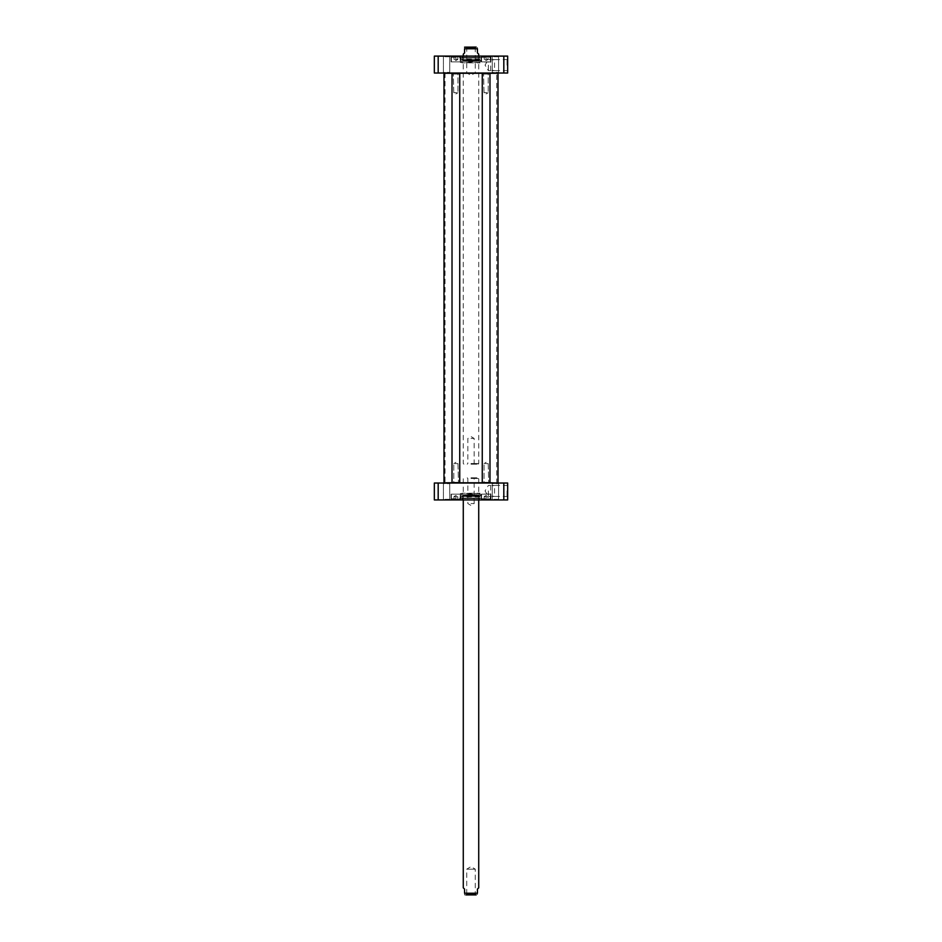 <?xml version="1.0" encoding="UTF-8"?>
<svg xmlns="http://www.w3.org/2000/svg" width="942" height="942" viewBox="0 0 942 942"><rect width="100%" height="100%" fill="white"/><g stroke="black" fill="none" stroke-linecap="round" stroke-linejoin="round"><path stroke-width="0.71" stroke-dasharray="4.71 3.53" d="M497.765 483.034L444.235 483.034L497.765 483.034M489.852 482.775L482.386 482.775M459.614 482.775L452.148 482.775M443.988 482.775L498.012 482.775M498.012 73.276L443.988 73.276M496.952 483.034L445.048 483.034L496.952 483.034L445.272 482.645L496.728 482.645L496.728 73.405L445.272 73.405L496.952 73.029L445.048 73.029L496.952 73.029M497.765 73.029L444.235 73.029L497.765 73.029M463.276 54.177L464.571 52.893L464.571 48.772C464.571 46.382 464.571 46.382 464.571 48.772L477.429 48.772C477.429 46.382 477.429 46.382 477.429 48.772L477.429 52.893L478.724 54.177M471 463.535L478.724 463.535L471 463.535M464.948 47.1L476.181 47.1L465.819 47.1L476.181 47.1L475.274 47.995L466.726 47.995L475.274 47.995L475.274 72.828L466.726 72.828L475.274 72.828L471 75.395L466.726 72.828L466.726 47.995L465.819 47.1M471 464.182L478.077 464.182L471 464.182M471 438.454L474.167 438.454L471 438.454M492.619 59.947L494.538 59.605L490.688 59.605L492.619 59.947M492.619 70.273L494.538 70.626L490.688 70.626L492.619 70.273M490.099 56.744L482.127 56.744L490.099 56.744L482.127 56.744L490.099 56.744L490.617 61.889L481.609 61.889L490.617 61.889L481.609 61.889L490.617 61.889L490.617 57.262L481.609 57.262L490.099 56.744M488.05 56.744L484.188 56.744L488.05 56.744L484.188 56.744L488.05 56.744L488.05 59.322L484.188 59.322L484.188 56.744L484.188 59.322L486.119 59.322L486.119 56.744L486.119 59.322L488.05 59.322L488.05 56.744L488.05 59.322L484.188 59.322L484.188 56.744L484.188 59.322L486.119 59.322L486.119 56.744L486.119 59.322L488.05 59.322L488.05 56.744M459.873 56.744L451.901 56.744L459.873 56.744L451.901 56.744L459.873 56.744L460.391 61.889L451.383 61.889L460.391 61.889L451.383 61.889L460.391 61.889L460.391 57.262L451.383 57.262L459.873 56.744M457.812 56.744L453.95 56.744L457.812 56.744L453.95 56.744L457.812 56.744L457.812 59.322L453.95 59.322L453.95 56.744L453.95 59.322L455.881 59.322L455.881 56.744L455.881 59.322L457.812 59.322L457.812 56.744L457.812 59.322L453.95 59.322L453.95 56.744L453.95 59.322L455.881 59.322L455.881 56.744L455.881 59.322L457.812 59.322L457.812 56.744M503.817 56.108L507.667 56.108L507.667 73.029L434.333 73.029L434.333 56.108L503.817 56.108L503.817 73.029M442.752 56.108L450.358 56.108L442.752 56.108L450.358 56.108L442.752 56.108L443.399 56.744L449.723 56.744L442.752 56.108M491.642 56.108L499.248 56.108L491.642 56.108L499.248 56.108L491.642 56.108L492.277 56.744L498.601 56.744L491.642 56.108M480.903 56.108L491.324 56.108L480.903 56.108M480.196 56.108L461.804 56.108L480.196 56.108L462.192 56.496L479.808 56.496L479.808 57.709L462.192 57.709L479.808 57.709M450.676 56.108L461.097 56.108L450.676 56.108M499.248 73.029L491.642 73.029L499.248 73.029L491.642 73.029L499.248 73.029L492.277 72.381L498.601 72.381L492.277 72.381L492.277 56.744L492.277 72.381L499.248 73.029M450.358 73.029L442.752 73.029L450.358 73.029L442.752 73.029L450.358 73.029L443.399 72.381L449.723 72.381L443.399 72.381L443.399 56.744L443.399 72.381L450.358 73.029M507.02 65.116L507.02 59.605L507.02 65.116M507.667 65.116L507.667 58.957L507.667 65.116M488.368 65.116L488.368 70.626L488.368 65.116M481.291 61.889L490.935 61.889L481.291 61.889L481.291 56.496L481.291 61.889L490.935 61.889L481.291 61.889M451.065 61.889L460.709 61.889L451.065 61.889L451.065 56.496L451.065 61.889L460.709 61.889L451.065 61.889M438.183 73.029L438.183 56.108M462.239 57.709L479.761 57.709L462.239 57.709L479.502 57.521L462.498 57.521L462.828 56.19L479.172 56.19L462.828 56.19L478.724 56.167L463.276 56.167L462.934 57.568L479.066 57.568L462.934 57.568L462.934 59.605L479.066 59.605L462.934 59.605L463.276 60.747L478.724 60.747L463.276 60.747L479.031 61.089L462.969 61.089L471 61.937L479.031 61.089L478.724 56.167L479.761 57.709M489.263 61.889L482.834 61.889L489.263 61.889M459.037 61.889L452.607 61.889L459.037 61.889M489.263 62.019L482.963 62.019L489.263 62.019M460.756 57.709L481.244 57.709L460.497 57.968L481.503 57.968L460.497 57.968L460.497 59.111L481.503 59.111L460.497 59.111L460.391 61.312L481.609 61.312L460.391 61.312L480.832 61.242L461.168 61.242L461.297 60.206L480.703 60.206L462.016 60.1L479.984 60.1L479.584 61.03L461.992 60.983L480.008 60.983L480.008 62.855L461.992 62.855L480.396 62.478M481.244 57.709L481.609 61.312L480.326 59.864L462.016 60.1L461.604 62.478M481.609 57.709L460.391 57.709L481.609 57.709L481.609 62.478L460.391 62.478L481.609 62.478M484.035 482.386L488.721 482.905L483.517 482.905L488.721 482.905L483.517 482.905L488.203 482.386L484.035 482.386L484.035 463.605L488.203 463.605L484.035 463.605L488.203 463.605L484.035 463.605L484.035 482.386M489.981 482.645L482.257 482.645L489.981 482.645L482.257 482.645L489.981 482.645L489.981 73.664L482.257 73.664L489.981 73.664L482.257 73.664L482.257 482.645M486.119 462.345L484.035 463.605L486.119 462.345L488.203 463.605L488.721 482.905L488.203 463.605L486.119 462.345M488.203 73.923L483.517 73.405L488.721 73.405L483.517 73.405L488.721 73.405L484.035 73.923L488.203 73.923L488.203 92.705L484.035 92.705L488.203 92.705L484.035 92.705L488.203 92.705L488.203 73.923M482.257 73.664L489.981 73.664M486.119 93.965L488.203 92.705L486.119 93.965L484.035 92.705L483.517 73.405L484.035 92.705L486.119 93.965M453.797 482.386L458.483 482.905L453.279 482.905L458.483 482.905L453.279 482.905L457.965 482.386L453.797 482.386L453.797 463.605L457.965 463.605L453.797 463.605L457.965 463.605L453.797 463.605L453.797 482.386M459.743 482.645L452.019 482.645L459.743 482.645L452.019 482.645L459.743 482.645L459.743 73.664L452.019 73.664L459.743 73.664L452.019 73.664L452.019 482.645M455.881 462.345L453.797 463.605L455.881 462.345L457.965 463.605L458.483 482.905L457.965 463.605L455.881 462.345M457.965 73.923L453.279 73.405L458.483 73.405L453.279 73.405L458.483 73.405L453.797 73.923L457.965 73.923L457.965 92.705L453.797 92.705L457.965 92.705L453.797 92.705L457.965 92.705L457.965 73.923M452.019 73.664L459.743 73.664M455.881 93.965L457.965 92.705L455.881 93.965L453.797 92.705L453.279 73.405L453.797 92.705L455.881 93.965M492.619 496.104L494.538 496.446L490.688 496.446L492.619 496.104M492.619 485.778L494.538 485.436L490.688 485.436L492.619 485.778M490.099 499.307L482.127 499.307L490.099 499.307L482.127 499.307L490.099 499.307L490.617 494.161L481.609 494.161L490.617 494.161L481.609 494.161L490.617 494.161L490.617 498.789L481.609 498.789L490.099 499.307M488.05 499.307L484.188 499.307L488.05 499.307L484.188 499.307L488.05 499.307L488.05 496.728L484.188 496.728L484.188 499.307L484.188 496.728L486.119 496.728L486.119 499.307L486.119 496.728L488.05 496.728L488.05 499.307L488.05 496.728L484.188 496.728L484.188 499.307L484.188 496.728L486.119 496.728L486.119 499.307L486.119 496.728L488.05 496.728L488.05 499.307M459.873 499.307L451.901 499.307L459.873 499.307L451.901 499.307L459.873 499.307L460.391 494.161L451.383 494.161L460.391 494.161L451.383 494.161L460.391 494.161L460.391 498.789L451.383 498.789L459.873 499.307M457.812 499.307L453.95 499.307L457.812 499.307L453.95 499.307L457.812 499.307L457.812 496.728L453.95 496.728L453.95 499.307L453.95 496.728L455.881 496.728L455.881 499.307L455.881 496.728L457.812 496.728L457.812 499.307L457.812 496.728L453.95 496.728L453.95 499.307L453.95 496.728L455.881 496.728L455.881 499.307L455.881 496.728L457.812 496.728L457.812 499.307M507.667 499.943L434.333 499.943L434.333 483.034L507.667 483.034L507.667 499.943M442.752 499.943L450.358 499.943L442.752 499.943L450.358 499.943L442.752 499.943L443.399 499.307L449.723 499.307L442.752 499.943M491.642 499.943L499.248 499.943L491.642 499.943L499.248 499.943L491.642 499.943L492.277 499.307L498.601 499.307L491.642 499.943M480.903 499.943L491.324 499.943L480.903 499.943M480.196 499.943L461.804 499.943L480.196 499.943L462.192 499.554L479.808 499.554L479.808 498.342L462.192 498.342L479.808 498.342M450.676 499.943L461.097 499.943L450.676 499.943M499.248 483.034L491.642 483.034L499.248 483.034L491.642 483.034L499.248 483.034L492.277 483.67L498.601 483.67L492.277 483.67L492.277 499.307L492.277 483.67L499.248 483.034M450.358 483.034L442.752 483.034L450.358 483.034L442.752 483.034L450.358 483.034L443.399 483.67L449.723 483.67L443.399 483.67L443.399 499.307L443.399 483.67L450.358 483.034M507.02 490.935L507.02 496.446L507.02 490.935M507.667 490.935L507.667 497.093L507.667 490.935M488.368 490.935L488.368 496.446L488.368 490.935M481.291 494.161L490.935 494.161L481.291 494.161L481.291 499.554L481.291 494.161L490.935 494.161L481.291 494.161M451.065 494.161L460.709 494.161L451.065 494.161L451.065 499.554L451.065 494.161L460.709 494.161L451.065 494.161M438.183 483.034L438.183 499.943M503.817 483.034L503.817 499.943M462.239 498.342L479.761 498.342L462.239 498.342L479.502 498.53L462.498 498.53L462.828 499.861L479.172 499.861L462.828 499.861L478.724 499.884L463.276 499.884L462.934 498.483L479.066 498.483L462.934 498.483L462.934 496.446L479.066 496.446L462.934 496.446L463.276 495.304L478.724 495.304L463.276 495.304L479.031 494.962L462.969 494.962L471 494.114L479.031 494.962L478.724 499.884L479.761 498.342M489.263 494.161L482.834 494.161L489.263 494.161M459.037 494.161L452.607 494.161L459.037 494.161M489.263 494.032L482.963 494.032L489.263 494.032M460.756 498.342L481.244 498.342L460.497 498.082L481.503 498.082L460.497 498.082L460.497 496.94L481.503 496.94L460.497 496.94L460.391 494.738L481.609 494.738L460.391 494.738L480.832 494.809L461.168 494.809L461.297 495.857L480.703 495.857L462.016 495.951L479.984 495.951L479.584 495.021L461.992 495.068L480.008 495.068L480.008 493.196L461.992 493.196L480.396 493.573M481.244 498.342L481.609 494.738L480.326 496.187L462.016 495.951L461.604 493.573M481.609 498.342L460.391 498.342L481.609 498.342L481.609 493.573L460.391 493.573L481.609 493.573M478.724 887.823L477.429 889.107L477.429 893.228C477.429 895.618 477.429 895.618 477.429 893.228L464.571 893.228L464.571 889.107L463.276 887.823M464.571 893.228C464.571 895.618 464.571 895.618 464.571 893.228M471 478.465L478.724 478.465L471 478.465M476.181 894.9L465.819 894.9L476.181 894.9L465.819 894.9L466.726 894.005L475.274 894.005L466.726 894.005L466.726 869.172L475.274 869.172L466.726 869.172L471 866.605L475.274 869.172L475.274 894.005L476.181 894.9M471 477.818L478.077 477.818L471 477.818M471 503.546L474.167 503.546L471 503.546M445.048 73.029L445.048 483.034M463.276 56.108L463.276 463.535L463.923 464.182M478.724 56.108L478.724 463.535L478.077 464.182M474.803 464.182L474.167 463.535L474.167 438.454L471 436.546L467.833 438.454L467.833 463.535L467.197 464.182M507.667 71.262L507.02 70.626L494.538 70.626L494.538 59.605L507.02 59.605L507.667 58.957M490.688 70.626L490.688 59.605L488.368 59.605L485.059 65.116L488.368 70.626L490.688 70.626M481.609 57.262L481.609 61.889L481.609 57.262M486.119 60.606L488.05 59.499L486.119 60.606L484.188 59.499L486.119 60.606M451.383 57.262L451.383 61.889L451.383 57.262M455.881 60.606L457.812 59.499L455.881 60.606L453.95 59.499L455.881 60.606M443.399 72.381L442.752 73.029L443.399 72.381M449.723 72.381L449.723 56.744L450.358 56.108L449.723 56.744L449.723 72.381M492.277 72.381L491.642 73.029L492.277 72.381M498.601 72.381L498.601 56.744L499.248 56.108L498.601 56.744L498.601 72.381M490.935 56.496L490.935 61.889L490.935 56.496M460.709 56.496L460.709 61.889L460.709 56.496M462.192 57.709L461.804 56.108M480.326 59.864L461.674 59.864L480.326 59.864M460.391 62.478L460.391 57.709M490.688 485.436L490.688 496.446L488.368 496.446L485.059 490.935L488.368 485.436L490.688 485.436M507.667 484.789L507.02 485.436L494.538 485.436L494.538 496.446L507.02 496.446L507.667 497.093M481.609 498.789L481.609 494.161L481.609 498.789M486.119 495.445L484.188 496.552L486.119 495.445L488.05 496.552L486.119 495.445M451.383 498.789L451.383 494.161L451.383 498.789M455.881 495.445L453.95 496.552L455.881 495.445L457.812 496.552L455.881 495.445M443.399 483.67L442.752 483.034L443.399 483.67M449.723 483.67L449.723 499.307L450.358 499.943L449.723 499.307L449.723 483.67M492.277 483.67L491.642 483.034L492.277 483.67M498.601 483.67L498.601 499.307L499.248 499.943L498.601 499.307L498.601 483.67M490.935 499.554L490.935 494.161L490.935 499.554M460.709 499.554L460.709 494.161L460.709 499.554M462.192 498.342L461.804 499.943M461.674 496.187L480.326 496.187L461.674 496.187M460.391 493.573L460.391 498.342M478.724 499.943L478.724 478.465L478.077 477.818M463.276 499.943L463.276 478.465L463.923 477.818M467.197 477.818L467.833 478.465L467.833 503.546L471 505.454L474.167 503.546L474.167 478.465L474.803 477.818"/><path stroke-width="1.41" d="M497.765 483.034L489.852 482.775M482.386 482.775L459.614 482.775M452.148 482.775L443.988 482.775L443.988 73.276L498.012 73.276L498.012 482.775M478.724 56.108L478.724 54.177L477.429 52.893L477.429 48.772C477.429 46.382 477.429 46.382 477.429 48.772L464.571 48.772L464.571 52.893L463.276 54.177L463.276 56.108M464.571 48.772C464.571 46.382 464.571 46.382 464.571 48.772M476.181 47.1L464.571 47.147M507.667 56.108L434.333 56.108L434.333 73.029L507.667 73.029L507.667 56.108M438.183 73.029L438.183 56.108M503.817 73.029L503.817 56.108M482.257 482.645L489.981 482.645L482.257 482.645L482.257 73.664L489.981 73.664L489.981 482.645M489.981 73.664L482.257 73.664M452.019 482.645L459.743 482.645L452.019 482.645L452.019 73.664L459.743 73.664L459.743 482.645M459.743 73.664L452.019 73.664M503.817 499.943L507.667 499.943L507.667 483.034L434.333 483.034L434.333 499.943L503.817 499.943L503.817 483.034M438.183 483.034L438.183 499.943M463.276 499.943L463.276 887.823L464.571 889.107L464.571 893.228C464.571 895.618 464.571 895.618 464.571 893.228L477.429 893.228C477.429 895.618 477.429 895.618 477.429 893.228L477.429 889.107L478.724 887.823L478.724 499.943M465.819 894.9L476.181 894.9"/></g></svg>
